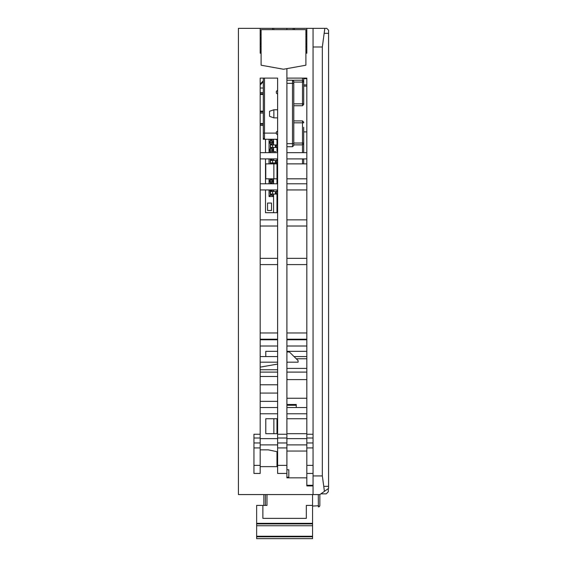 <?xml version="1.0" encoding="UTF-8"?>
<svg xmlns="http://www.w3.org/2000/svg" width="567" height="567" viewBox="0 0 567 567"><rect width="100%" height="100%" fill="white"/><g stroke="black" fill="none" stroke-linecap="round" stroke-linejoin="round"><path stroke-width="0.85" d="M260.189 434.265L253.973 434.265L253.973 473.459L260.189 473.459L260.189 78.083L260.189 88.027L263.294 88.027M272.621 29.59L272.621 28.35L238.431 28.35L238.431 494.601L319.866 494.601L324.409 491.355L323.743 486.38L324.409 491.355L328.569 488.385L328.569 30.214L326.705 28.35L328.569 30.214L328.569 33.325L328.569 30.767M293.756 103.853L303.706 103.853L303.706 104.47L302.459 105.717L302.459 82.095L303.706 82.095L303.706 78.083M264.541 78.083L264.541 133.068L263.294 133.068L263.294 138.043L264.541 139.284L264.541 133.068L276.349 133.068M293.756 145.506L292.515 146.747L292.515 143.635L293.756 143.635L293.756 145.506L293.756 83.335L292.515 83.335L292.515 80.231L293.756 81.471L293.756 83.335L293.706 81.124M277.596 109.757L273.861 109.757L273.861 117.837L277.596 117.837M273.861 109.757L269.509 111.309L269.509 116.285L273.861 117.837M270.445 160.454L276.037 160.454L276.037 162.942L270.445 162.942L270.445 159.334L271.997 159.334L271.997 160.454M271.997 194.02L271.997 195.14L270.445 195.14L270.445 194.02L276.037 194.02L276.037 193.404L277.596 193.404M277.596 192.156L276.037 192.156L276.037 191.54L270.445 191.54L270.445 190.42L271.997 190.42L271.997 191.348L270.445 191.348M271.997 147.399L271.997 148.519L270.445 148.519L270.445 147.399L276.037 147.399L276.037 146.775L277.596 146.775M277.596 145.535L276.037 145.535L276.037 144.911L270.445 144.911L270.445 143.791L271.997 143.791L271.997 144.911M270.445 139.284L276.037 139.284M312.53 505.388L306.315 505.388L306.315 518.408L262.861 518.408L262.861 505.388L256.645 505.388L256.645 538.65L312.53 538.65L312.53 494.601M312.53 485.898L312.53 485.274M266.965 494.601L266.965 505.388L262.861 505.388M293.756 82.095L302.459 82.095L302.459 78.083M319.838 494.601L319.838 505.601L319.341 506.593L318.399 506.87L318.285 494.601M305.882 65.198L283.5 69.259L261.118 65.198L261.118 29.59L305.882 29.59L305.882 65.198M261.118 34.566L260.189 34.566M261.118 53.22L260.189 53.22L260.189 28.35M261.118 43.893L260.189 43.893L260.189 53.22M261.118 37.677L260.189 37.677M260.189 78.083L277.596 78.083L277.596 434.265L286.916 434.265L286.916 69.167L286.916 78.083L306.811 78.083L306.811 135.116M277.596 466.627L260.189 466.627M313.027 494.601L313.027 485.898L306.811 485.898L306.811 477.811L286.916 477.811L286.916 473.459L277.596 473.459L277.596 434.265M286.916 473.459L286.916 434.265M277.596 444.868L260.189 444.868M277.596 438.652L260.189 438.652M277.596 413.782L260.189 413.782M277.596 407.567L260.189 407.567M277.596 339.179L260.189 339.179M277.596 332.964L260.189 332.964M277.596 264.583L260.189 264.583M277.596 258.368L260.189 258.368M277.596 189.98L260.189 189.98M277.596 183.765L260.189 183.765M277.596 158.902L260.189 158.902M277.596 152.686L260.189 152.686M277.596 437.993L286.916 437.993M277.596 442.969L286.916 442.969M277.596 447.937L286.916 447.937M277.596 465.344L286.916 465.344M277.596 369.762L260.189 369.762M260.189 372.129L277.596 372.129M277.596 457.923L276.972 457.923M296.243 407.567L296.243 404.455L286.916 404.455M305.882 53.22L306.811 53.22L306.811 28.35L286.916 28.35L286.916 29.59L286.916 28.35L272.621 28.35M277.596 346.019L260.189 346.019M277.596 339.803L260.189 339.803M277.596 226.042L260.189 226.042M277.596 219.826L260.189 219.826M273.861 29.59L273.861 28.35M261.118 46.253L260.189 46.253M260.189 449.837L268.269 449.837L276.972 451.708L276.972 466.627M260.189 437.993L253.973 437.993M260.189 442.969L253.973 442.969M260.189 447.937L253.973 447.937M260.189 465.344L253.973 465.344M277.596 393.037L260.189 393.037M260.189 384.795L277.596 384.795M277.596 376.481L260.189 376.481M277.596 401.351L260.189 401.351M261.118 51.973L260.189 51.973M261.118 46.381L260.189 46.381M288.164 362.185L286.916 362.405M277.596 364.064L260.189 367.161M286.916 351.93L289.404 351.93L298.107 360.633L298.107 362.185L286.916 362.185M277.596 362.185L260.189 362.185M277.596 356.586L260.189 356.586M326.705 28.35L324.841 28.35L326.705 28.35L328.569 30.214L328.569 33.325L328.569 30.214L328.569 33.325L328.569 30.214L328.569 33.325L324.175 33.325L324.841 28.35L306.811 28.35M306.811 473.459L313.027 473.459L313.027 485.274L306.811 485.274L306.811 78.083M313.027 473.459L313.027 28.35M313.027 475.947L322.354 475.947L323.743 486.38L328.569 486.38M322.354 475.947L322.354 46.997L313.027 46.997M313.027 485.274L313.027 485.898M293.139 28.35L293.139 29.59M277.596 351.306L265.781 351.306L265.781 356.586M286.916 351.306L306.811 351.306M286.916 346.019L306.811 346.019M286.916 339.803L306.811 339.803M286.916 226.042L306.811 226.042M286.916 219.826L306.811 219.826M306.811 356.586L294.067 356.586M305.882 46.997L306.811 46.997M287.788 379.592L286.916 379.082M286.916 372.129L306.811 372.129M303.706 78.707L306.811 78.707L303.706 78.707M303.706 84.922L306.811 84.922M305.882 43.893L306.811 43.893L305.882 43.893M305.882 46.253L306.811 46.253M306.811 36.43L305.882 36.43M306.811 34.566L305.882 34.566M294.379 29.59L294.379 28.35M328.569 488.385L324.409 491.355M306.811 451.084L286.916 451.084M286.916 152.686L306.811 152.686M286.916 158.902L306.811 158.902M277.596 163.87L265.781 163.87L265.781 178.796L277.596 178.796M286.916 163.87L306.811 163.87M273.861 163.87L273.861 178.796M276.972 162.942L276.972 183.765M286.916 178.796L306.811 178.796M286.916 183.765L306.811 183.765M286.916 189.98L306.811 189.98M286.916 258.368L306.811 258.368M286.916 264.583L306.811 264.583M286.916 332.964L306.811 332.964M286.916 339.179L306.811 339.179M286.916 407.567L306.811 407.567M286.916 413.782L306.811 413.782M277.596 418.758L265.781 418.758L265.781 433.677L277.596 433.677M286.916 418.758L306.811 418.758M273.861 418.758L273.861 433.677M276.972 418.758L276.972 433.677M286.916 433.677L306.811 433.677M286.916 438.652L306.811 438.652M286.916 444.868L306.811 444.868M306.811 465.344L313.027 465.344M306.811 447.937L313.027 447.937M306.811 442.969L313.027 442.969M306.811 437.993L313.027 437.993M306.811 434.265L313.027 434.265M322.354 46.997L324.841 28.35M306.811 86.134L303.706 86.134L306.811 86.134M303.706 131.884L306.811 131.884L303.706 131.884M302.459 105.717L293.756 105.717M303.706 127.291L303.706 152.686M303.706 158.902L303.706 163.87M303.706 82.095L303.706 103.853M286.916 80.231L302.459 80.231L303.706 81.471M303.699 97.722L303.699 86.666M277.596 139.284L263.294 139.284L263.294 78.083M302.459 80.231L292.515 80.231M292.515 146.747L286.916 146.747M293.756 144.883L302.459 144.883L303.706 143.635L303.699 127.384M302.459 152.686L302.459 122.812L303.706 122.812L303.706 122.189L302.459 120.948L293.756 120.948M303.699 88.133L303.699 88.941M303.699 90.72L303.699 93.739M303.699 95.518L303.699 96.262M277.596 94.122L276.349 93.123L276.349 91.266L277.596 90.273M303.699 128.851L303.699 129.659M303.699 131.445L303.699 134.457M303.699 136.243L303.699 136.98M277.596 134.84L276.349 133.84L276.349 131.983L277.596 130.991M270.133 152.686L270.133 151.595L275.732 151.595M260.189 113.053L263.294 113.053M263.294 92.534L260.189 92.534L263.294 92.534M260.189 125.484L263.294 125.484M286.916 477.194L288.787 477.194L288.787 469.731L286.916 469.731M276.037 160.454L277.596 160.454M277.596 162.942L276.037 162.942M271.997 162.942L271.997 163.87M270.445 163.87L270.445 162.942M271.997 163.126L270.445 163.126M273.365 163.87L273.365 162.942M273.365 160.454L273.365 158.902M272.125 163.87L272.125 162.942M272.125 160.454L272.125 159.214L270.317 159.214L270.317 163.87M272.436 158.902L272.125 159.214M273.556 139.631L273.556 144.911M273.556 147.399L273.556 151.595M273.556 158.902L273.556 160.454M273.556 162.942L273.556 163.87M273.556 178.796L273.556 183.765M273.556 189.98L273.556 191.54M273.556 194.02L273.556 212.675L276.972 212.675L276.972 194.02M265.469 189.98L265.469 212.675L273.556 212.675M265.469 139.284L265.469 152.686M265.469 158.902L265.469 183.765M269.077 189.98L269.077 196.508L273.365 196.508L273.365 194.02M273.365 191.54L273.365 189.98M273.365 183.765L273.365 181.277L269.077 181.277L269.077 183.765M269.077 178.796L269.077 180.972L273.365 180.972L273.365 178.796M269.077 158.902L269.077 163.87M273.365 151.595L273.365 150.198L269.077 150.198L269.077 152.686M273.365 144.911L273.365 142.423L269.077 142.423L269.077 149.886L273.365 149.886L273.365 147.399M269.077 139.284L269.077 142.111L273.365 142.111L273.365 139.631M271.501 210.499L267.525 210.499L267.525 203.036L271.501 203.036L271.501 210.499M276.972 191.54L276.972 189.98M276.972 160.454L276.972 158.902M276.972 151.595L276.972 147.399M276.972 144.911L276.972 139.631M270.012 189.98L270.317 195.268L272.125 195.268L272.125 194.02M269.077 196.508L270.317 195.268M272.436 189.98L270.317 190.292M273.365 196.508L272.125 195.268M272.125 191.54L272.125 190.292M277.596 194.02L276.037 194.02M270.445 194.02L270.445 191.54M271.997 194.212L270.445 194.212M276.037 191.54L277.596 191.54M276.037 192.156L276.037 193.404M273.365 181.277L272.125 182.524L270.317 182.524L270.317 183.765M269.077 181.277L270.317 182.524M272.125 183.765L272.125 182.524M270.445 183.765L270.445 182.645L271.997 182.645L271.997 183.765M271.997 183.58L270.445 183.58M270.317 178.796L270.317 179.725L272.125 179.725L272.125 178.796M269.077 180.972L270.317 179.725M273.365 180.972L272.125 179.725M270.445 178.796L270.445 179.604L271.997 179.604L271.997 178.796M270.012 158.902L270.317 159.214M269.077 150.198L270.317 151.595M273.365 150.198L272.125 151.439L270.317 151.439M271.997 151.595L270.445 151.595M273.365 142.423L272.125 143.671L270.317 143.671L270.317 148.639L272.125 148.639L272.125 147.399M269.077 142.423L270.317 143.671M273.365 149.886L272.125 148.639M272.125 144.911L272.125 143.671M269.077 149.886L270.317 148.639M277.596 147.399L276.037 147.399M270.445 147.399L270.445 144.911M271.997 147.583L270.445 147.583M271.997 144.727L270.445 144.727M276.037 144.911L277.596 144.911M276.037 145.535L276.037 146.775M270.317 139.284L270.317 140.871L272.125 140.871L272.125 139.631M269.077 142.111L270.317 140.871M273.365 142.111L272.125 140.871M270.445 139.815L270.445 140.744L271.997 140.744L271.997 139.815L270.445 139.631M277.596 139.631L276.037 139.631M271.997 160.27L270.445 160.27M277.596 212.675L276.972 212.675M276.972 204.935L277.596 206.459M256.645 523.376L312.53 523.376M256.645 536.247L312.53 536.247M277.596 460.475L276.972 460.475M328.258 488.605L328.258 491.802L326.209 493.85L320.915 493.85M263.889 494.601L263.889 505.388L263.889 494.601M263.889 505.388L263.889 504.899M318.59 505.785L312.53 506.033M306.811 368.415L286.916 368.415M302.459 163.87L302.459 158.902M286.916 143.635L292.515 143.635L292.515 83.335L286.916 83.335M293.756 122.812L302.459 122.812L302.459 120.948M293.756 143.019L303.706 143.019M302.459 144.883L302.459 143.019M263.294 94.491L260.189 94.491M260.189 111.097L263.294 111.097M263.294 111.827L260.189 111.827M260.189 93.768L263.294 93.768M263.294 124.258L260.189 124.258M260.189 123.528L263.294 123.528M277.596 161.078L276.037 161.078M272.621 160.454L272.621 162.942M275.42 162.942L275.42 160.454M276.037 162.318L277.596 162.318M272.621 191.54L272.621 194.02M275.42 194.02L275.42 191.54M272.621 144.911L272.621 147.399M275.42 147.399L275.42 144.911M276.972 211.427L277.596 211.427M286.916 405.285L296.243 405.285M256.645 523.915L312.53 523.915M256.645 536.786L312.53 536.786M276.972 466.216L277.596 466.216M265.441 494.601L265.441 505.388M263.294 81.783L260.189 84.887M263.294 80.847L260.189 83.959M306.811 358.762L296.243 358.762L306.811 358.762M306.811 398.24L286.916 398.24M306.811 379.592L286.916 379.592M312.53 525.779L256.645 525.779M319.838 505.601L319.341 506.593"/></g></svg>
